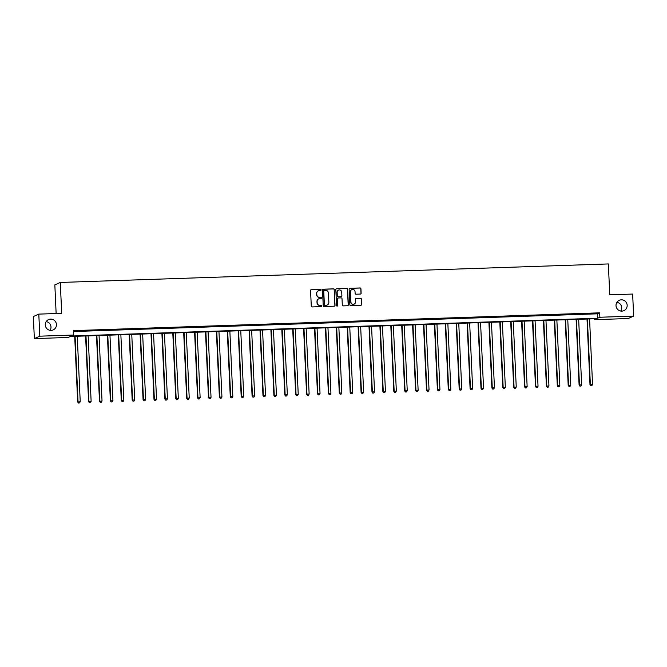 <?xml version="1.0" encoding="UTF-8"?>
<svg xmlns="http://www.w3.org/2000/svg" width="667" height="667" viewBox="0 0 667 667"><rect width="100%" height="100%" fill="white"/><g stroke="black" fill="none" stroke-linecap="round" stroke-linejoin="round"><path stroke-width="1" d="M321.11 289.887A0.609 0.6 66 0 0 320.485 289.295L311.389 289.603A0.867 0.85 66 0 0 310.572 290.504L311.281 306.086A0.867 0.85 66 0 0 312.173 306.928L321.269 306.62A0.609 0.6 66 0 0 321.836 305.995A0.609 0.6 66 0 0 321.211 305.411L320.035 305.444A2.785 2.735 66 0 1 317.175 302.768L317.108 301.467A2.785 2.735 66 0 1 319.726 298.608L320.902 298.566A0.609 0.6 66 0 0 321.477 297.941A0.609 0.6 66 0 0 320.844 297.349L319.668 297.39A2.785 2.735 66 0 1 316.808 294.714L316.75 293.413A2.785 2.735 66 0 1 319.36 290.554L320.535 290.512A0.609 0.6 66 0 0 321.11 289.887M320.677 290.487A0.609 0.6 66 0 0 320.335 289.361L311.239 289.67A0.867 0.85 66 0 0 311.005 289.711M321.411 306.595A0.609 0.6 66 0 0 321.069 305.469L320.035 305.444M321.044 298.541A0.609 0.6 66 0 0 320.702 297.415L319.668 297.39M616.016 305.661A5.67 5.569 66 0 0 623.895 310.647A5.67 5.569 66 0 0 627.172 305.286A5.67 5.569 66 0 0 619.293 300.292A5.67 5.569 66 0 0 616.016 305.661M620.81 311.055A5.67 5.569 66 0 0 616.925 302.318M45.281 324.946A5.67 5.569 66 0 0 53.16 329.932A5.67 5.569 66 0 0 56.437 324.571A5.67 5.569 66 0 0 48.558 319.576A5.67 5.569 66 0 0 45.281 324.946M50.075 330.34A5.67 5.569 66 0 0 46.19 321.594M360.322 294.064A0.867 0.85 66 0 0 361.139 293.172L360.939 288.794A0.867 0.85 66 0 0 360.047 287.961L349.95 288.302A0.867 0.85 66 0 0 349.133 289.195L349.841 304.786A0.867 0.85 66 0 0 350.734 305.628L360.83 305.286A0.867 0.85 66 0 0 361.647 304.385L361.414 299.108A0.867 0.85 66 0 0 360.513 298.266L356.195 298.416A0.867 0.85 66 0 0 355.378 299.308L355.494 301.926A2.326 2.284 66 0 1 354.152 304.127A2.326 2.284 66 0 1 350.917 302.084L350.45 291.821A2.326 2.284 66 0 1 351.792 289.62A2.326 2.284 66 0 1 355.027 291.662L355.111 293.38A0.867 0.85 66 0 0 356.003 294.214L360.322 294.064M34.351 338.603L33.35 316.542L38.803 314.115L61.697 313.348L60.288 282.458L608.354 263.94L609.755 294.822L632.649 294.055L633.65 316.108L628.197 318.534L594.405 319.676L596.615 318.693L70.352 336.476L68.142 337.46L34.351 338.603L39.803 336.176L73.595 335.034L71.386 336.018L597.649 318.234L599.858 317.25L633.65 316.108M38.803 314.115L39.803 336.176M73.437 331.532L597.449 313.823L599.658 312.84L73.395 330.624L73.595 335.034M599.658 312.84L599.858 317.25M334.325 289.695A0.867 0.85 66 0 0 333.425 288.861L323.328 289.203A0.867 0.85 66 0 0 322.511 290.095L323.22 305.686A0.867 0.85 66 0 0 324.112 306.52L334.217 306.186A0.867 0.85 66 0 0 335.034 305.286L334.175 289.761A0.867 0.85 66 0 0 333.283 288.928L323.178 289.27A0.867 0.85 66 0 0 322.945 289.311M336.635 288.753L346.74 288.411A0.867 0.85 66 0 1 347.632 289.245L348.341 304.836A0.867 0.85 66 0 1 347.524 305.736L343.205 305.878A0.867 0.85 66 0 1 342.304 305.044L342.021 298.716A0.867 0.85 66 0 0 341.12 297.882L338.261 297.982A0.867 0.85 66 0 0 337.444 298.874L337.735 305.453A0.609 0.6 66 0 1 337.385 306.036A0.609 0.6 66 0 1 336.543 305.494L335.818 289.645A0.867 0.85 66 0 1 336.635 288.753L346.74 288.411M76.688 330.949L82.291 330.607L76.688 330.949M87.585 330.582L93.188 330.24L87.585 330.582M98.491 330.215L104.085 329.873L98.491 330.215M109.388 329.848L114.991 329.506L109.388 329.848M120.285 329.481L125.888 329.139L120.285 329.481M131.191 329.106L136.793 328.773L131.191 329.106M142.088 328.739L147.69 328.397L142.088 328.739M152.993 328.372L158.588 328.031L152.993 328.372M163.89 328.006L169.493 327.664L163.89 328.006M174.787 327.639L180.39 327.297L174.787 327.639M185.693 327.272L191.287 326.93L185.693 327.272M196.59 326.897L202.193 326.563L196.59 326.897M207.487 326.53L213.09 326.188L207.487 326.53M218.392 326.163L223.995 325.821L218.392 326.163M229.29 325.796L234.892 325.454L229.29 325.796M240.195 325.429L245.79 325.087L240.195 325.429M251.092 325.062L256.695 324.721L251.092 325.062M261.989 324.687L267.592 324.345L261.989 324.687M272.895 324.32L278.489 323.979L272.895 324.32M283.792 323.954L289.395 323.612L283.792 323.954M294.689 323.587L300.292 323.245L294.689 323.587M305.594 323.22L311.197 322.878L305.594 323.22M316.492 322.845L322.094 322.511L316.492 322.845M327.397 322.478L332.991 322.136L327.397 322.478M338.294 322.111L343.897 321.769L338.294 322.111M349.191 321.744L354.794 321.402L349.191 321.744M360.097 321.377L365.691 321.035L360.097 321.377M370.994 321.01L376.597 320.669L370.994 321.01M381.891 320.635L387.494 320.302L381.891 320.635M392.796 320.268L398.391 319.927L392.796 320.268M403.693 319.902L409.296 319.56L403.693 319.902M414.591 319.535L420.193 319.193L414.591 319.535M425.496 319.168L431.099 318.826L425.496 319.168M436.393 318.801L441.996 318.459L436.393 318.801M447.299 318.426L452.893 318.092L447.299 318.426M458.196 318.059L463.798 317.717L458.196 318.059M469.093 317.692L474.696 317.35L469.093 317.692M479.998 317.325L485.593 316.983L479.998 317.325M490.895 316.958L496.498 316.617L490.895 316.958M501.792 316.592L507.395 316.25L501.792 316.592M512.698 316.216L518.301 315.875L512.698 316.216M523.595 315.85L529.198 315.508L523.595 315.85M534.5 315.483L540.095 315.141L534.5 315.483M545.398 315.116L551 314.774L545.398 315.116M556.295 314.749L561.897 314.407L556.295 314.749M567.2 314.374L572.795 314.04L567.2 314.374M578.097 314.007L583.7 313.665L578.097 314.007M588.994 313.64L594.597 313.298L588.994 313.64M60.288 282.458L54.836 284.884L56.136 313.532M594.364 318.768L594.405 319.676M597.449 313.823L597.649 318.234M318.284 290.812A2.785 2.735 66 0 0 316.6 293.48L316.75 293.413M319.526 297.457A2.785 2.735 66 0 1 316.658 294.781L316.6 293.48M318.651 298.866A2.785 2.735 66 0 0 316.967 301.534L317.108 301.467M319.885 305.511A2.785 2.735 66 0 1 317.025 302.835L316.967 301.534M334.45 306.136A0.867 0.85 66 0 0 334.884 305.353L334.175 289.761M324.32 290.378A0.609 0.6 66 0 0 323.753 291.012L324.37 304.694A0.609 0.6 66 0 0 325.004 305.278L326.238 305.236A2.785 2.735 66 0 0 328.856 302.376L328.431 293.021A2.785 2.735 66 0 0 325.563 290.337L324.32 290.378M324.037 290.47A0.609 0.6 66 0 0 323.603 291.07L323.753 291.012M327.172 305.036A2.785 2.735 66 0 1 326.096 305.303L324.854 305.344A0.609 0.6 66 0 1 324.229 304.761L323.603 291.07M347.765 305.686A0.867 0.85 66 0 0 348.191 304.902L347.482 289.311A0.867 0.85 66 0 0 346.59 288.478M337.869 298.091A0.867 0.85 66 0 0 337.294 298.941L337.735 305.453M337.31 306.061A0.609 0.6 66 0 0 337.594 305.519M341.721 292.154A2.326 2.284 66 0 0 338.486 290.112A2.326 2.284 66 0 0 337.143 292.313L337.31 295.931A0.867 0.85 66 0 0 338.202 296.765L341.07 296.673A0.867 0.85 66 0 0 341.888 295.773L341.721 292.154M338.411 290.145A2.326 2.284 66 0 0 336.993 292.379L337.143 292.313M341.304 296.623A0.867 0.85 66 0 1 340.92 296.732L338.052 296.832A0.867 0.85 66 0 1 337.16 295.998L336.993 292.379M351.726 289.653A2.326 2.284 66 0 0 350.3 291.888L350.45 291.821M354.077 304.16A2.326 2.284 66 0 1 350.767 302.151L350.3 291.888M361.072 305.244A0.867 0.85 66 0 0 361.506 304.452L361.264 299.175A0.867 0.85 66 0 0 360.372 298.332L356.045 298.483A0.867 0.85 66 0 0 355.811 298.524M360.564 294.022A0.867 0.85 66 0 0 360.997 293.238L360.797 288.861A0.867 0.85 66 0 0 359.897 288.027L349.8 288.369A0.867 0.85 66 0 0 349.558 288.411M74.704 336.326L77.68 401.984L80.232 401.742L77.255 336.243M75.079 336.318L78.047 401.817L78.498 403.06L79.515 402.96L78.648 402.993M80.232 401.742L79.515 402.96M78.498 403.06L77.68 401.984M85.601 335.96L88.586 401.609L91.129 401.376L88.152 335.876M85.976 335.951L88.953 401.451L89.395 402.693L90.42 402.593L89.545 402.626M91.129 401.376L90.42 402.593M89.395 402.693L88.586 401.609M96.498 335.593L99.483 401.242L102.034 401.009L99.058 335.509M96.873 335.584L99.85 401.084L100.3 402.318L101.317 402.226L100.45 402.251M102.034 401.009L101.317 402.226M100.3 402.318L99.483 401.242M107.404 335.226L110.38 400.875L112.931 400.642L109.955 335.142M107.779 335.209L110.747 400.709L111.197 401.951L112.214 401.859L111.347 401.884M112.931 400.642L112.214 401.859M111.197 401.951L110.38 400.875M118.301 334.859L121.286 400.508L123.829 400.267L120.86 334.767M118.676 334.842L121.652 400.342L122.103 401.584L123.12 401.492L122.244 401.517M123.829 400.267L123.12 401.492M122.103 401.584L121.286 400.508M129.198 334.492L132.183 400.142L134.734 399.9L131.758 334.4M129.573 334.475L132.55 399.975L133 401.217L134.017 401.117L133.15 401.15M134.734 399.9L134.017 401.117M133 401.217L132.183 400.142M140.103 334.117L143.08 399.775L145.631 399.533L142.655 334.034M140.479 334.109L143.455 399.608L143.897 400.85L144.922 400.75L144.047 400.784M145.631 399.533L144.922 400.75M143.897 400.85L143.08 399.775M151 333.75L153.985 399.4L156.528 399.166L153.56 333.667M151.376 333.742L154.352 399.241L154.802 400.475L155.82 400.383L154.944 400.417M156.528 399.166L155.82 400.383M154.802 400.475L153.985 399.4M161.906 333.383L164.882 399.033L167.434 398.799L164.457 333.3M162.281 333.375L165.249 398.874L165.699 400.108L166.717 400.017L165.85 400.042M167.434 398.799L166.717 400.017M165.699 400.108L164.882 399.033M172.803 333.016L175.788 398.666L178.331 398.432L175.354 332.933M173.178 333L176.155 398.499L176.597 399.741L177.622 399.65L176.747 399.675M178.331 398.432L177.622 399.65M176.597 399.741L175.788 398.666M183.7 332.65L186.685 398.299L189.236 398.057L186.26 332.558M184.075 332.633L187.052 398.132L187.502 399.375L188.519 399.283L187.652 399.308M189.236 398.057L188.519 399.283M187.502 399.375L186.685 398.299M194.606 332.283L197.582 397.932L200.133 397.69L197.157 332.191M194.981 332.266L197.949 397.765L198.399 399.008L199.416 398.908L198.549 398.941M200.133 397.69L199.416 398.908M198.399 399.008L197.582 397.932M205.503 331.908L208.488 397.565L211.03 397.324L208.062 331.824M205.878 331.899L208.854 397.399L209.305 398.641L210.322 398.541L209.446 398.574M211.03 397.324L210.322 398.541M209.305 398.641L208.488 397.565M216.4 331.541L219.385 397.19L221.936 396.957L218.959 331.457M216.775 331.532L219.751 397.032L220.202 398.266L221.219 398.174L220.352 398.207M221.936 396.957L221.219 398.174M220.202 398.266L219.385 397.19M227.305 331.174L230.282 396.823L232.833 396.59L229.857 331.09M227.68 331.166L230.657 396.665L231.099 397.899L232.124 397.807L231.249 397.832M232.833 396.59L232.124 397.807M231.099 397.899L230.282 396.823M238.202 330.807L241.187 396.456L243.73 396.223L240.762 330.724M238.578 330.79L241.554 396.29L242.004 397.532L243.021 397.44L242.146 397.465M243.73 396.223L243.021 397.44M242.004 397.532L241.187 396.456M249.108 330.44L252.084 396.09L254.636 395.848L251.659 330.348M249.483 330.423L252.451 395.923L252.901 397.165L253.919 397.073L253.051 397.098M254.636 395.848L253.919 397.073M252.901 397.165L252.084 396.09M260.005 330.073L262.981 395.723L265.533 395.481L262.556 329.982M260.38 330.057L263.357 395.556L263.798 396.798L264.824 396.698L263.949 396.732M265.533 395.481L264.824 396.698M263.798 396.798L262.981 395.723M270.902 329.698L273.887 395.356L276.438 395.114L273.462 329.615M271.277 329.69L274.254 395.189L274.704 396.431L275.721 396.331L274.846 396.365M276.438 395.114L275.721 396.331M274.704 396.431L273.887 395.356M281.808 329.331L284.784 394.981L287.335 394.747L284.359 329.248M282.183 329.323L285.151 394.822L285.601 396.056L286.618 395.965L285.751 395.998M287.335 394.747L286.618 395.965M285.601 396.056L284.784 394.981M292.705 328.964L295.689 394.614L298.232 394.38L295.264 328.881M293.08 328.948L296.056 394.455L296.507 395.689L297.524 395.598L296.648 395.623M298.232 394.38L297.524 395.598M296.507 395.689L295.689 394.614M303.602 328.598L306.587 394.247L309.138 394.014L306.161 328.506M303.977 328.581L306.953 394.08L307.404 395.323L308.421 395.231L307.554 395.256M309.138 394.014L308.421 395.231M307.404 395.323L306.587 394.247M314.507 328.231L317.484 393.88L320.035 393.638L317.058 328.139M314.882 328.214L317.859 393.713L318.301 394.956L319.326 394.856L318.451 394.889M320.035 393.638L319.326 394.856M318.301 394.956L317.484 393.88M325.404 327.856L328.389 393.513L330.932 393.272L327.964 327.772M325.779 327.847L328.756 393.347L329.206 394.589L330.223 394.489L329.348 394.522M330.932 393.272L330.223 394.489M329.206 394.589L328.389 393.513M336.31 327.489L339.286 393.138L341.837 392.905L338.861 327.405M336.685 327.48L339.653 392.98L340.103 394.222L341.12 394.122L340.253 394.155M341.837 392.905L341.12 394.122M340.103 394.222L339.286 393.138M347.207 327.122L350.183 392.771L352.735 392.538L349.758 327.038M347.582 327.113L350.559 392.613L351 393.847L352.026 393.755L351.15 393.78M352.735 392.538L352.026 393.755M351 393.847L350.183 392.771M358.104 326.755L361.089 392.404L363.64 392.171L360.664 326.672M358.479 326.738L361.456 392.238L361.906 393.48L362.923 393.388L362.048 393.413M363.64 392.171L362.923 393.388M361.906 393.48L361.089 392.404M369.009 326.388L371.986 392.038L374.537 391.796L371.561 326.296M369.385 326.371L372.353 391.871L372.803 393.113L373.82 393.021L372.953 393.046M374.537 391.796L373.82 393.021M372.803 393.113L371.986 392.038M379.907 326.021L382.891 391.671L385.434 391.429L382.466 325.93M380.282 326.005L383.258 391.504L383.708 392.746L384.726 392.646L383.85 392.68M385.434 391.429L384.726 392.646M383.708 392.746L382.891 391.671M390.804 325.646L393.788 391.304L396.34 391.062L393.363 325.563M391.179 325.638L394.155 391.137L394.606 392.379L395.623 392.279L394.756 392.313M396.34 391.062L395.623 392.279M394.606 392.379L393.788 391.304M401.709 325.279L404.686 390.929L407.237 390.695L404.26 325.196M402.084 325.271L405.061 390.77L405.503 392.004L406.528 391.913L405.653 391.946M407.237 390.695L406.528 391.913M405.503 392.004L404.686 390.929M412.606 324.912L415.591 390.562L418.134 390.328L415.166 324.829M412.981 324.904L415.958 390.403L416.408 391.637L417.425 391.546L416.55 391.571M418.134 390.328L417.425 391.546M416.408 391.637L415.591 390.562M423.512 324.546L426.488 390.195L429.039 389.962L426.063 324.462M423.887 324.529L426.855 390.028L427.305 391.271L428.322 391.179L427.455 391.204M429.039 389.962L428.322 391.179M427.305 391.271L426.488 390.195M434.409 324.179L437.385 389.828L439.937 389.586L436.96 324.087M434.784 324.162L437.76 389.661L438.202 390.904L439.228 390.812L438.352 390.837M439.937 389.586L439.228 390.812M438.202 390.904L437.385 389.828M445.306 323.812L448.291 389.461L450.834 389.22L447.865 323.72M445.681 323.795L448.658 389.295L449.108 390.537L450.125 390.437L449.25 390.47M450.834 389.22L450.125 390.437M449.108 390.537L448.291 389.461M456.211 323.437L459.188 389.094L461.739 388.853L458.763 323.353M456.587 323.428L459.555 388.928L460.005 390.17L461.022 390.07L460.155 390.103M461.739 388.853L461.022 390.07M460.005 390.17L459.188 389.094M467.108 323.07L470.093 388.719L472.636 388.486L469.66 322.986M467.484 323.061L470.46 388.561L470.91 389.795L471.928 389.703L471.052 389.736M472.636 388.486L471.928 389.703M470.91 389.795L470.093 388.719M478.006 322.703L480.99 388.352L483.542 388.119L480.565 322.62M478.381 322.695L481.357 388.194L481.807 389.428L482.825 389.336L481.958 389.361M483.542 388.119L482.825 389.336M481.807 389.428L480.99 388.352M488.911 322.336L491.887 387.986L494.439 387.752L491.462 322.253M489.286 322.319L492.263 387.819L492.705 389.061L493.73 388.969L492.855 388.994M494.439 387.752L493.73 388.969M492.705 389.061L491.887 387.986M499.808 321.969L502.793 387.619L505.336 387.377L502.368 321.878M500.183 321.953L503.16 387.452L503.61 388.694L504.627 388.594L503.752 388.628M505.336 387.377L504.627 388.594M503.61 388.694L502.793 387.619M510.705 321.602L513.69 387.252L516.241 387.01L513.265 321.511M511.089 321.586L514.057 387.085L514.507 388.327L515.524 388.227L514.657 388.261M516.241 387.01L515.524 388.227M514.507 388.327L513.69 387.252M521.611 321.227L524.587 386.885L527.138 386.643L524.162 321.144M521.986 321.219L524.962 386.718L525.404 387.961L526.43 387.861L525.554 387.894M527.138 386.643L526.43 387.861M525.404 387.961L524.587 386.885M532.508 320.86L535.493 386.51L538.036 386.276L535.067 320.777M532.883 320.852L535.859 386.351L536.31 387.585L537.327 387.494L536.451 387.527M538.036 386.276L537.327 387.494M536.31 387.585L535.493 386.51M543.413 320.493L546.39 386.143L548.941 385.91L545.965 320.41M543.788 320.477L546.757 385.985L547.207 387.219L548.224 387.127L547.357 387.152M548.941 385.91L548.224 387.127M547.207 387.219L546.39 386.143M554.31 320.127L557.295 385.776L559.838 385.534L556.862 320.035M554.686 320.11L557.662 385.609L558.104 386.852L559.129 386.76L558.254 386.785M559.838 385.534L559.129 386.76M558.104 386.852L557.295 385.776M565.207 319.76L568.192 385.409L570.744 385.167L567.767 319.668M565.583 319.743L568.559 385.243L569.009 386.485L570.027 386.385L569.159 386.418M570.744 385.167L570.027 386.385M569.009 386.485L568.192 385.409M576.113 319.385L579.089 385.042L581.641 384.801L578.664 319.301M576.488 319.376L579.456 384.876L579.906 386.118L580.932 386.018L580.057 386.051M581.641 384.801L580.932 386.018M579.906 386.118L579.089 385.042M587.01 319.018L589.995 384.667L592.538 384.434L589.57 318.934M587.385 319.009L590.362 384.509L590.812 385.751L591.829 385.651L590.954 385.684M592.538 384.434L591.829 385.651M590.812 385.751L589.995 384.667"/></g></svg>
